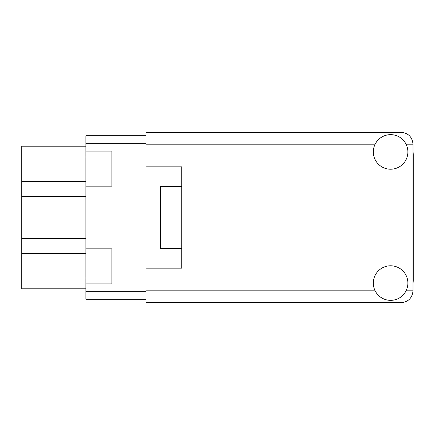 <?xml version="1.0" encoding="UTF-8"?>
<svg xmlns="http://www.w3.org/2000/svg" width="435" height="435" viewBox="0 0 435 435"><rect width="100%" height="100%" fill="white"/><g stroke="black" fill="none" stroke-linecap="round" stroke-linejoin="round"><path stroke-width="0.65" d="M85.885 151.097L85.885 186.147L111.877 186.147L111.877 151.097L85.885 151.097L85.885 135.72L145.97 135.72M85.885 248.853L85.885 283.903L111.877 283.903L111.877 248.853L85.885 248.853L85.885 186.147M85.885 288.791L21.75 288.791L21.75 146.209L85.885 146.209M85.885 283.903L85.885 299.28L145.97 299.28M181.738 186.506L160.276 186.506L160.276 248.494L181.738 248.494M413.011 283.364A22.653 22.653 0 0 0 413.25 280.086L413.25 154.914A22.653 22.653 0 0 0 413.011 151.636M390.597 300.357A17.286 17.286 0 0 0 407.883 283.065A17.286 17.286 0 0 0 390.597 265.78A17.286 17.286 0 0 0 373.312 283.065A17.286 17.286 0 0 0 390.597 300.357M390.597 169.22A17.286 17.286 0 0 0 407.883 151.935A17.286 17.286 0 0 0 390.597 134.643A17.286 17.286 0 0 0 373.312 151.935A17.286 17.286 0 0 0 390.597 169.22M413.011 144.181L413.011 290.819C412.255 298.008 408.28 301.982 401.092 302.738L145.97 302.738L145.97 268.167L181.738 268.167L181.738 166.833L145.97 166.833L145.97 132.262L401.092 132.262C408.28 133.018 412.255 136.992 413.011 144.181L406.051 144.181M85.885 238.549L21.75 238.549M85.885 143.349L145.97 143.349M85.885 291.651L145.97 291.651M85.885 156.937L21.75 156.937M85.885 181.536L21.75 181.536M85.885 196.451L21.75 196.451M85.885 253.464L21.75 253.464M85.885 278.063L21.75 278.063M145.97 290.819L375.149 290.819M406.051 290.819L413.011 290.819M375.149 144.181L145.97 144.181"/></g></svg>
